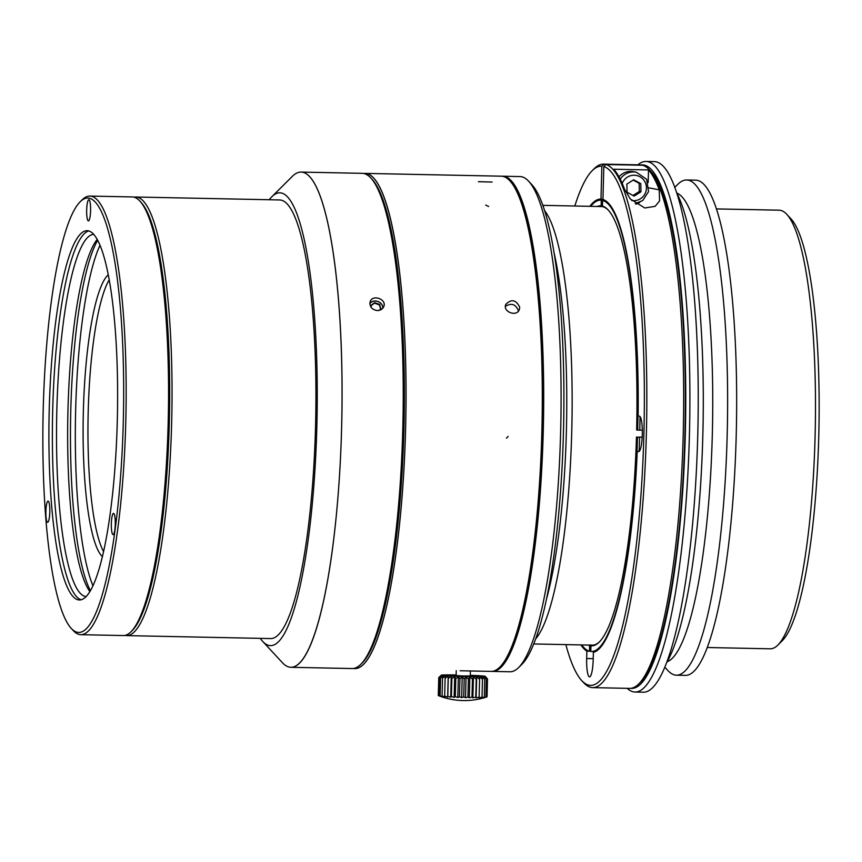 <?xml version="1.0" encoding="UTF-8"?>
<svg xmlns="http://www.w3.org/2000/svg" width="862" height="862" viewBox="0 0 862 862"><rect width="100%" height="100%" fill="white"/><g stroke="black" fill="none" stroke-linecap="round" stroke-linejoin="round"><path stroke-width="1.29" d="M519.678 307.087L519.355 309.447C516.952 317.302 502.535 311.882 505.746 304.448C511.252 298.769 515.896 299.642 519.678 307.087M505.412 306.376C511.381 302.681 515.692 304.124 518.353 310.686M627.083 192.28L634.141 196.105L640.983 191.784L640.757 183.617L633.689 179.792L626.846 184.112L627.083 192.28M620.231 179.21A15.925 15.635 -79.4 0 1 636.264 172.195L633.602 171.689A15.925 15.635 100.6 0 0 618.981 176.829M640.983 191.784L639.356 191.472L633.01 195.491M640.757 183.617L639.13 183.315L639.356 191.472M633.193 180.104L639.13 183.315M648.504 169.943L613.744 169.232A261.811 48.412 91.2 0 1 624.476 189.08L630.262 198.928L644.798 207.99L655.163 206.32L659.581 200.921L659.236 189.802A261.811 48.412 -88.8 0 0 648.504 169.943L648.17 182.572M639.863 202.279A17.693 17.38 -79.4 0 1 635.951 204.143M366.447 173.542A247.653 45.794 91.2 0 1 405.668 425.753A247.653 45.794 91.2 0 1 354.896 668.6A247.653 45.794 91.2 0 1 353.506 668.459A247.653 45.794 -88.8 0 0 354.896 668.6A247.653 45.794 -88.8 0 0 393.352 571.528A247.653 45.794 -88.8 0 0 393.535 570.407A247.653 45.794 -88.8 0 0 396.154 247.954A247.653 45.794 -88.8 0 0 370.757 175.482A247.653 45.794 -88.8 0 0 370.498 175.298A247.653 45.794 -88.8 0 0 365.035 173.391A247.653 45.794 91.2 0 1 366.447 173.542M465.017 670.851L491.168 671.39A247.653 45.794 -88.8 0 0 499.863 667.145A247.653 45.794 -88.8 0 0 542.026 424.729A247.653 45.794 -88.8 0 0 509.83 180.783A247.653 45.794 -88.8 0 0 501.307 176.182A247.653 45.794 91.2 0 1 532.414 250.745A247.653 45.794 91.2 0 1 536.509 520.303A247.653 45.794 91.2 0 1 491.168 671.39L460.092 670.755M363.645 173.477A247.653 45.794 91.2 0 1 365.035 173.391A247.653 45.794 -88.8 0 0 363.645 173.477M360.822 664.3L362.191 662.943A246.241 45.535 -88.8 0 0 375.67 638.311A246.241 45.535 -88.8 0 0 404.343 384.678A246.241 45.535 -88.8 0 0 372.093 179.361L370.779 177.938A247.653 45.794 -88.8 0 0 362.255 173.337A247.653 45.794 91.2 0 1 362.6 173.348A247.653 45.794 91.2 0 1 366.339 174.415A247.653 45.794 91.2 0 1 366.727 174.63A247.653 45.794 91.2 0 1 380.196 194.5A247.653 45.794 91.2 0 1 380.53 195.362A247.653 45.794 91.2 0 1 401.66 459.672A247.653 45.794 91.2 0 1 401.552 461.773A247.653 45.794 91.2 0 1 398.395 507.492A247.653 45.794 91.2 0 1 398.212 509.474A247.653 45.794 91.2 0 1 394.333 545.344A247.653 45.794 91.2 0 1 394.096 547.176A247.653 45.794 91.2 0 1 391.704 564.233A247.653 45.794 91.2 0 1 391.445 565.957A247.653 45.794 91.2 0 1 380.25 620.899A247.653 45.794 91.2 0 1 379.905 622.148A247.653 45.794 91.2 0 1 352.116 668.546A247.653 45.794 -88.8 0 0 360.822 664.3A247.653 45.794 -88.8 0 0 374.377 639.529A247.653 45.794 -88.8 0 0 403.211 384.441A247.653 45.794 -88.8 0 0 370.779 177.938M509.83 180.783L511.144 182.205A246.241 45.535 91.2 0 1 543.146 424.75A246.241 45.535 91.2 0 1 501.242 665.787L499.863 667.145M707.346 647.513L770.186 648.806A219.357 40.557 -88.8 0 0 777.901 645.045A219.357 40.557 -88.8 0 0 815.236 430.321A219.357 40.557 -88.8 0 0 786.715 214.261A219.357 40.557 -88.8 0 0 780.412 210.317A219.357 40.557 -88.8 0 0 779.173 210.188L716.333 208.906M786.715 214.261L790.982 218.862A214.757 39.717 91.2 0 1 818.9 430.397A214.757 39.717 91.2 0 1 782.351 640.617L777.901 645.045M544.547 210.63A219.357 40.557 91.2 0 1 571.894 425.343A219.357 40.557 91.2 0 1 535.776 638.753M602.915 206.6L601.816 206.578A219.357 40.557 -88.8 0 0 601.223 206.546L542.78 205.35M608.443 210.274A219.357 40.557 -88.8 0 0 603.12 206.826L602.441 206.104A220.058 40.697 91.2 0 1 608.119 209.908A220.058 40.697 91.2 0 1 636.652 429.912L637.697 430.106A225.725 41.742 -88.8 0 0 602.592 200.447L602.441 206.104M533.793 643.957L592.237 645.153A219.357 40.557 -88.8 0 0 599.607 641.727M591.644 645.121L590.933 645.81L590.782 651.467A225.725 41.742 -88.8 0 0 591.418 651.51A225.725 41.742 -88.8 0 0 637.503 437.174L642.19 437.077M546.702 598.228A214.757 39.717 -88.8 0 0 553.803 251.564M528.6 181.171L531.886 184.716A244.118 45.147 91.2 0 1 563.619 425.171A244.118 45.147 91.2 0 1 522.06 664.128L518.644 667.533A247.653 45.794 -88.8 0 0 560.796 425.117A247.653 45.794 -88.8 0 0 528.6 181.171A247.653 45.794 -88.8 0 0 521.488 176.721A247.653 45.794 -88.8 0 0 520.077 176.57L502.697 176.214A247.653 45.794 -88.8 0 0 501.996 176.225M491.857 671.379A247.653 45.794 -88.8 0 0 492.558 671.423L509.938 671.778A247.653 45.794 -88.8 0 0 518.644 667.533M492.558 671.423A247.653 45.794 -88.8 0 0 543.329 428.576A247.653 45.794 -88.8 0 0 504.108 176.365A247.653 45.794 -88.8 0 0 502.697 176.214M581.699 644.938A225.725 41.742 -88.8 0 0 589.479 651.23L589.63 645.573L590.341 644.873M589.479 651.23L590.782 651.252M637.503 437.174L642.19 437.249M642.309 430.181L637.697 430.106M602.592 200.447L604.682 200.49A225.725 41.742 -88.8 0 1 605.62 200.803M603.368 200.458L601.288 200.2A225.725 41.742 -88.8 0 0 600.652 200.167A225.725 41.742 -88.8 0 0 590.686 206.33M601.816 206.578L601.137 205.856L601.288 200.2M630.65 688.35A261.811 48.412 -88.8 0 0 685.484 426.507A261.811 48.412 -88.8 0 0 640.94 165.008M627.18 688.339A265.345 49.069 -88.8 0 0 635.1 692.035A265.345 49.069 -88.8 0 0 689.589 427.757A265.345 49.069 -88.8 0 0 645.961 161.453A265.345 49.069 -88.8 0 0 637.912 164.825M635.1 692.035L643.44 692.208A265.345 49.069 -88.8 0 0 697.929 427.918A265.345 49.069 -88.8 0 0 654.312 161.625L645.961 161.453M666.822 662.393A247.653 45.794 -88.8 0 0 703.004 428.026A247.653 45.794 -88.8 0 0 676.444 192.377M667.21 661.714A234.917 43.445 -88.8 0 0 712.465 428.22A234.917 43.445 -88.8 0 0 676.81 193.077M664.893 667.285L667.953 670.593A247.653 45.794 -88.8 0 0 676.476 675.194A247.653 45.794 -88.8 0 0 727.334 428.522A247.653 45.794 -88.8 0 0 686.626 179.986A247.653 45.794 -88.8 0 0 677.92 184.231L674.72 187.41M676.476 675.194L685.516 675.377A247.653 45.794 -88.8 0 0 736.374 428.705A247.653 45.794 -88.8 0 0 695.656 180.169L686.626 179.986M597.269 206.46A220.058 40.697 91.2 0 1 601.137 205.856M603.378 200.243A225.725 41.742 -88.8 0 0 602.743 200.2L600.652 200.167M639.776 430.149A225.725 41.742 -88.8 0 0 640.013 416.561M636.468 436.98A220.058 40.697 91.2 0 1 599.262 642.071A220.058 40.697 91.2 0 1 590.933 645.81M589.63 645.573A220.058 40.697 91.2 0 1 588.283 645.078M591.418 651.51L593.498 651.553A225.725 41.742 -88.8 0 0 596.407 651.069M639.098 451.376A225.725 41.742 -88.8 0 0 639.593 437.217M565.849 644.614A259.688 48.024 -88.8 0 0 581.775 680.646L583.746 682.769A261.811 48.412 -88.8 0 0 592.765 687.628L629.605 688.382A261.811 48.412 -88.8 0 0 638.807 683.9L640.865 681.853A259.688 48.024 -88.8 0 0 685.064 427.66A259.688 48.024 -88.8 0 0 651.316 171.872L649.345 169.739A261.811 48.412 -88.8 0 0 642.793 165.267L605.943 164.513L603.809 166.592L602.947 199.478A226.781 41.936 -88.8 0 1 638.139 415.98L639.496 416.238A17.693 3.276 -88.8 0 1 642.298 434.254A17.693 3.276 -88.8 0 1 638.677 451.602A17.693 3.276 -88.8 0 1 638.57 451.591L638.774 451.591M639.216 451.376L637.212 451.332L638.57 451.591M589.339 651.187L586.86 651.133L586.666 658.536A17.693 3.276 -88.8 0 0 589.565 676.842A17.693 3.276 -88.8 0 0 593.185 659.764L593.379 652.362A226.781 41.936 -88.8 0 0 637.212 451.332M641.156 165.235L603.993 164.146L601.848 166.226L600.986 199.111L602.958 199.154A226.781 41.936 -88.8 0 0 599.09 200.286M603.756 199.779L603.734 200.469M601.848 166.226A259.688 48.024 -88.8 0 0 592.226 170.654A259.688 48.024 -88.8 0 0 574.825 206.007M581.775 680.646A259.688 48.024 -88.8 0 0 643.063 457.959A259.688 48.024 -88.8 0 0 603.809 166.592M603.993 164.146A261.811 48.412 -88.8 0 0 603.486 164.125A261.811 48.412 -88.8 0 0 594.284 168.618L592.226 170.654M592.765 687.628A261.811 48.412 -88.8 0 0 646.371 433.554A261.811 48.412 -88.8 0 0 605.943 164.513M640.843 164.901A261.811 48.412 -88.8 0 0 640.326 164.879L603.486 164.125M638.807 683.9A261.811 48.412 -88.8 0 0 683.372 427.627A261.811 48.412 -88.8 0 0 649.345 169.739M600.986 199.111A226.781 41.936 -88.8 0 0 600.685 199.1A226.781 41.936 -88.8 0 0 589.888 206.309M580.902 644.927A226.781 41.936 -88.8 0 0 586.86 651.133M126.746 635.617L270.657 638.57A219.357 40.557 -88.8 0 0 290.375 612.871A219.357 40.557 -88.8 0 0 315.654 369.863A219.357 40.557 -88.8 0 0 280.883 200.081A219.357 40.557 -88.8 0 0 279.644 199.952L135.722 197.01A219.357 40.557 91.2 0 1 136.972 197.139A219.357 40.557 91.2 0 1 171.71 420.527A219.357 40.557 91.2 0 1 126.746 635.617A219.357 40.557 91.2 0 1 125.012 635.38M260.27 638.354A226.426 41.872 -88.8 0 0 262.716 641.436A226.426 41.872 -88.8 0 0 290.871 619.11A226.426 41.872 -88.8 0 0 316.149 344.358A226.426 41.872 -88.8 0 0 271.821 196.762A226.426 41.872 -88.8 0 0 269.256 199.747M262.716 641.436L282.413 662.695A247.653 45.794 -88.8 0 0 290.936 667.296A247.653 45.794 -88.8 0 0 313.197 638.279A247.653 45.794 -88.8 0 0 341.643 360.208A247.653 45.794 -88.8 0 0 301.075 172.088A247.653 45.794 -88.8 0 0 292.369 176.333L271.821 196.762M326.86 668.028L331.428 668.125M377.47 310.611C371.802 309.63 369.367 306.646 370.175 301.668C372.503 294.017 386.995 299.2 383.784 306.667L381.112 309.738L377.47 310.611M369.841 303.359A7.252 6.282 -159.8 0 1 375.293 300.978A7.252 6.282 -159.8 0 1 382.943 308.187M109.162 279.902A142.93 26.431 -88.8 0 0 88.118 415.43A142.93 26.431 -88.8 0 0 103.591 551.702M45.891 511.338A10.613 1.961 91.2 0 1 48.067 501.091A10.613 1.961 91.2 0 1 49.813 511.748A10.613 1.961 91.2 0 1 47.636 522.318A10.613 1.961 91.2 0 1 45.891 511.338M111.349 523.633A10.613 1.961 91.2 0 1 113.525 513.386A10.613 1.961 91.2 0 1 115.271 524.042A10.613 1.961 91.2 0 1 113.084 534.612A10.613 1.961 91.2 0 1 111.349 523.633M86.674 209.929A10.613 1.961 91.2 0 1 88.851 199.682A10.613 1.961 91.2 0 1 90.596 210.339A10.613 1.961 91.2 0 1 88.409 220.909A10.613 1.961 91.2 0 1 86.674 209.929M117.275 421.723A184.683 34.146 -88.8 0 0 87.04 230.693A184.683 34.146 -88.8 0 0 49.112 414.633A184.683 34.146 -88.8 0 0 79.476 599.974A184.683 34.146 -88.8 0 0 117.275 421.723M123.266 422.843A217.235 40.169 -88.8 0 0 80.069 201.87A217.235 40.169 -88.8 0 0 43.1 414.514A217.235 40.169 -88.8 0 0 71.331 628.484A217.235 40.169 -88.8 0 0 123.266 422.843M88.775 230.962A184.683 34.146 -88.8 0 0 52.593 414.708A184.683 34.146 -88.8 0 0 81.222 599.769M89.917 591.644A181.139 33.499 91.2 0 1 67.85 415.021A181.139 33.499 91.2 0 1 97.126 239.442M93.624 234.367A181.139 33.499 -88.8 0 0 56.86 409.213A181.139 33.499 -88.8 0 0 86.211 596.569M99.96 245.336A184.683 34.146 -88.8 0 0 75.533 415.172A184.683 34.146 -88.8 0 0 92.988 585.869M97.621 240.347A184.683 34.146 -88.8 0 0 70.673 415.075A184.683 34.146 -88.8 0 0 90.445 590.761M108.203 274.838A142.93 26.431 -88.8 0 0 83.258 415.333A142.93 26.431 -88.8 0 0 102.427 556.723M71.331 628.484L73.302 630.607A219.357 40.557 -88.8 0 0 80.856 634.68L123.266 635.553A219.357 40.557 -88.8 0 0 130.981 631.792L132.349 630.424A217.935 40.298 -88.8 0 0 169.286 423.813A217.935 40.298 -88.8 0 0 141.109 202.43L139.795 201.008A219.357 40.557 -88.8 0 0 132.252 196.935L89.842 196.073A219.357 40.557 -88.8 0 0 82.127 199.833L80.069 201.87M130.981 631.792A219.357 40.557 -88.8 0 0 168.155 423.835A219.357 40.557 -88.8 0 0 139.795 201.008M80.856 634.68A219.357 40.557 -88.8 0 0 125.744 422.962A219.357 40.557 -88.8 0 0 89.842 196.073M133.987 197.172A219.357 40.557 91.2 0 1 135.722 197.01M380.573 309.296L379.517 304.954L374.517 303.144L370.919 305.762M371.382 307.68L370.843 305.471L374.701 302.637L379.689 304.458L380.821 309.113L378.924 310.503M382.782 308.391A7.079 6.131 20.2 0 0 375.336 301.043A7.079 6.131 20.2 0 0 369.841 303.618M484.8 697.552L486.847 696.905A69.003 58.163 -85.8 0 1 484.293 697.66L485.92 697.002A69.003 63.713 -84.3 0 1 483.129 697.735L484.293 697.078A69.003 67.333 -80.7 0 1 481.341 697.8L482.009 697.132A69.003 68.906 -53.8 0 1 478.992 697.832L479.132 697.153A69.003 68.378 78.5 0 1 476.136 697.832L475.759 697.142A69.003 65.781 86 0 1 472.872 697.811L471.977 697.099A69.003 61.18 88.2 0 1 469.305 697.757L467.926 697.035A69.003 54.715 89.2 0 1 465.523 697.692L463.713 696.938A69.003 46.591 89.9 0 1 461.666 697.595L459.468 696.819A69.003 37.055 90.4 0 1 457.83 697.477L455.308 696.69A69.003 26.399 90.8 0 1 454.145 697.347L451.386 696.539A69.003 14.934 91.1 0 1 450.718 697.196L447.798 696.367A69.003 3.017 91.4 0 1 447.658 697.046L444.673 696.205A69.003 8.997 91.7 0 0 445.04 696.895L442.087 696.033A69.003 20.731 92 0 0 442.971 696.744L440.126 695.871A69.003 31.84 92.4 0 0 441.495 696.593L438.855 695.709A69.003 41.979 92.8 0 0 440.654 696.464L438.295 695.569L438.769 677.618L441.204 675.528L439.318 677.758L442.044 675.657L440.601 677.92L443.521 675.808L442.551 678.082L445.589 675.959L445.137 678.254L448.197 676.12L448.272 678.426L451.268 676.271L451.86 678.588L454.694 676.411L455.782 678.739L458.379 676.541L459.931 678.879L462.215 676.659L464.176 678.997L466.073 676.756L468.4 679.084L469.844 676.832L472.451 679.148L473.421 676.875L476.223 679.191L476.686 676.896L479.595 679.202L479.531 676.896L482.472 679.181L481.89 676.864L484.767 679.137L483.679 676.81L486.394 679.062L484.843 676.724L487.321 678.954L485.349 676.627L487.504 678.836L487.041 696.776M456.149 674.957A21.938 0.668 1.5 0 0 442.949 674.978A21.938 0.668 1.5 0 0 441.29 675.172A21.938 0.668 1.5 0 0 463.185 676.433A21.938 0.668 1.5 0 0 485.123 676.314A21.938 0.668 1.5 0 0 470.296 675.323M438.769 677.618L440.708 675.722M439.318 677.758L438.844 695.709M440.59 677.92L440.126 695.871M442.551 678.082L442.087 696.033M445.137 678.254L444.673 696.205M448.197 676.12L447.658 697.046M448.272 678.426L447.809 696.367M451.268 676.271L450.718 697.196M451.86 678.588L451.386 696.539M454.694 676.411L454.145 697.347M455.782 678.739L455.319 696.69M458.379 676.541L457.83 697.477M459.942 678.879L459.468 696.819M462.215 676.659L461.666 697.595M464.187 678.997L463.713 696.938M466.073 676.756L465.523 697.692M468.4 679.084L467.926 697.035M469.844 676.832L469.305 697.757M472.462 679.159L471.988 697.099M473.421 676.875L472.872 697.811M476.233 679.191L475.759 697.142M476.686 676.896L476.136 697.832M479.606 679.202L479.132 697.153M482.483 679.181L482.009 697.132M484.767 679.137L484.293 697.078M486.394 679.062L485.931 697.002M487.321 678.954L486.847 696.905M470.404 670.97L470.275 675.948L463.196 675.98L456.127 675.582L456.257 670.679M290.936 667.296L352.116 668.546L290.936 667.296A247.653 45.794 -88.8 0 0 341.794 420.624A247.653 45.794 -88.8 0 0 301.075 172.088L362.255 173.337L301.075 172.088M631.674 200.49A12.736 12.51 100.6 0 0 646.069 190.922A12.736 12.51 100.6 0 0 637.664 175.783A12.736 12.51 100.6 0 0 622.224 183.477M649.032 187.884L659.236 189.802M586.666 658.536L593.207 658.676M478.399 181.699L492.127 182.054M506.414 438.101L508.149 436.452M485.726 205.048L488.657 206.514M636.264 172.195L646.608 179.264L648.569 191.601L642.718 200.544L635.229 203.626M501.307 176.182L365.035 173.391L501.307 176.182M439.448 696.022A70.759 70.759 0 0 0 485.845 697.239M441.29 675.172L440.687 675.743M485.123 676.314L487.192 678.502"/></g></svg>
